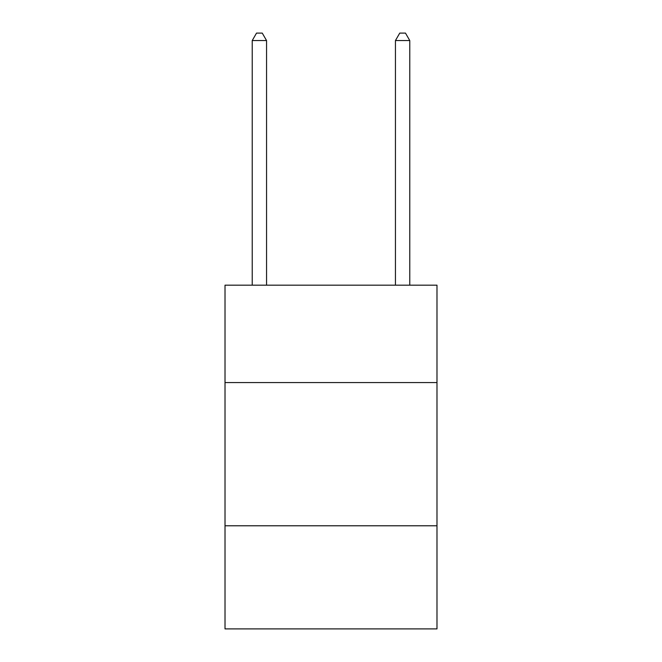 <?xml version="1.0" encoding="UTF-8"?>
<svg xmlns="http://www.w3.org/2000/svg" width="662" height="662" viewBox="0 0 662 662"><rect width="100%" height="100%" fill="white"/><g stroke="black" fill="none" stroke-linecap="round" stroke-linejoin="round"><path stroke-width="0.99" d="M436.986 382.562L436.986 285.173L225.014 285.173L225.014 382.562L436.986 382.562L436.986 628.9L225.014 628.9L225.014 382.562M436.986 525.777L225.014 525.777M266.554 285.173L266.554 40.547L252.23 40.547L252.23 285.173M252.23 40.547L256.525 33.1L262.251 33.1L266.554 40.547M409.77 285.173L409.77 40.547L395.446 40.547L395.446 285.173M395.446 40.547L399.749 33.1L405.475 33.1L409.77 40.547"/></g></svg>
